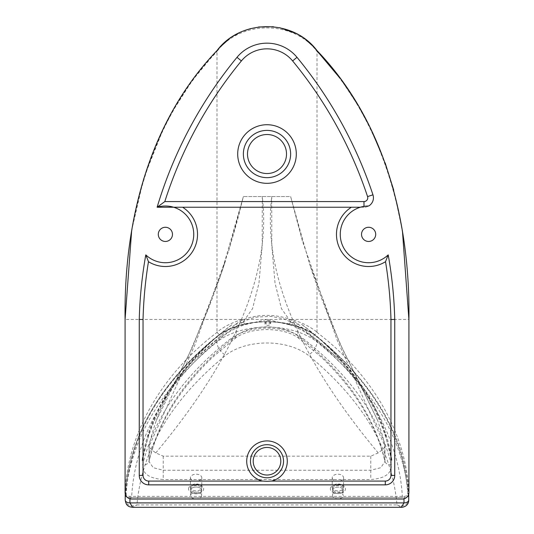 <?xml version="1.0" encoding="UTF-8"?>
<svg xmlns="http://www.w3.org/2000/svg" width="534" height="534" viewBox="0 0 534 534"><rect width="100%" height="100%" fill="white"/><g stroke="black" fill="none" stroke-linecap="round" stroke-linejoin="round"><path stroke-width="0.4" stroke-dasharray="2.67 2" d="M343.569 477.696L343.569 487.409C344.77 487.402 340.879 483.897 336.273 484.792C332.889 485.967 331.541 486.841 332.221 487.409A5.674 3.478 0 0 0 337.895 490.879A5.674 3.478 0 0 0 343.569 487.409A5.674 3.478 0 0 0 337.895 483.931A5.674 3.478 0 0 0 332.221 487.409L332.221 477.696A5.674 3.478 180 0 1 337.895 474.219A5.674 3.478 180 0 1 343.569 477.696A5.674 3.478 180 0 1 337.895 481.174A5.674 3.478 180 0 1 332.221 477.696M201.779 477.696L201.779 487.409C202.987 487.402 199.089 483.897 194.483 484.792C191.105 485.967 189.75 486.841 190.431 487.409A5.674 3.478 0 0 0 196.105 490.879A5.674 3.478 0 0 0 201.779 487.409A5.674 3.478 0 0 0 196.105 483.931A5.674 3.478 0 0 0 190.431 487.409L190.431 477.696A5.674 3.478 180 0 1 196.105 474.219A5.674 3.478 180 0 1 201.779 477.696A5.674 3.478 180 0 1 196.105 481.174A5.674 3.478 180 0 1 190.431 477.696M247.489 154.019A19.511 19.511 0 0 0 267 173.53A19.511 19.511 0 0 0 286.511 154.019A19.511 19.511 0 0 0 267 134.515A19.511 19.511 0 0 0 247.489 154.019M253.209 461.229A13.791 13.791 0 0 0 267 475.02A13.791 13.791 0 0 0 280.791 461.229A13.791 13.791 0 0 0 267 447.445A13.791 13.791 0 0 0 253.209 461.229M361.525 234.366A7.089 7.089 0 0 0 368.614 241.461A7.089 7.089 0 0 0 375.702 234.366A7.089 7.089 0 0 0 368.614 227.277A7.089 7.089 0 0 0 361.525 234.366M158.298 234.366A7.089 7.089 0 0 0 165.386 241.461A7.089 7.089 0 0 0 172.475 234.366A7.089 7.089 0 0 0 165.386 227.277A7.089 7.089 0 0 0 158.298 234.366M243.371 154.019A23.63 23.63 0 0 1 267 130.389A23.63 23.63 0 0 1 290.629 154.019A23.63 23.63 0 0 1 267 177.655A23.63 23.63 0 0 1 243.371 154.019A23.63 23.63 0 0 1 267 130.389A23.63 23.63 0 0 1 290.629 154.019M250.459 461.229A16.541 16.541 0 0 1 267 444.689A16.541 16.541 0 0 1 283.541 461.229A16.541 16.541 0 0 1 267 477.77A16.541 16.541 0 0 1 250.459 461.229A16.541 16.541 0 0 1 267 444.689A16.541 16.541 0 0 1 283.541 461.229M125.083 490.906C128.581 431.839 161.969 374.254 216.984 332.408L216.984 332.148C224.08 326.481 232.637 322.242 242.643 319.445L125.103 319.445L125.083 492.421C124.722 494.571 126.191 496.647 129.475 498.656L131.698 499.043L402.302 499.043L404.525 498.656L402.396 497.655C399.425 438 366.591 379.721 312.163 337.508L317.016 332.408C372.031 374.254 405.419 431.839 408.917 490.906L408.917 492.421C409.224 494.644 407.762 496.72 404.525 498.656M217.024 332.375L221.837 337.508C167.409 379.721 134.575 438 131.604 497.655L129.475 498.656M312.163 337.508C305.748 331.774 297.999 327.496 288.921 324.672A6.615 2.343 107.1 0 0 291.357 319.445L242.643 319.445A6.615 2.343 -107.1 0 0 245.079 324.672C236.001 327.496 228.252 331.774 221.837 337.508M317.016 332.148L317.016 51.551C386.155 123.254 410.352 227.083 408.897 319.445L408.917 319.793L408.897 319.445L291.357 319.445C301.363 322.242 309.92 326.481 317.016 332.148L316.976 332.375M317.016 50.61L317.022 51.498C293.733 20.038 240.267 20.045 216.984 51.491L216.984 332.148M125.083 319.793L125.083 319.445C123.648 227.083 147.838 123.261 216.984 51.551M372.952 194.81A429.556 429.556 0 0 0 296.997 57.325A38.849 38.849 0 0 0 237.003 57.325A429.556 429.556 0 0 0 157.123 207.239A28.355 28.355 0 0 1 189.864 248.684A28.355 28.355 0 0 1 145.795 254.872A429.556 429.556 0 0 0 139.261 319.445L139.261 475.407A9.452 9.452 0 0 0 148.712 484.865L385.288 484.865A9.452 9.452 0 0 0 394.739 475.407L394.739 319.445A429.556 429.556 0 0 0 388.205 254.872A28.355 28.355 0 0 1 344.136 248.684A28.355 28.355 0 0 1 360.357 207.239L363.981 207.239A9.452 9.452 0 0 0 368.64 206.011A9.452 9.452 0 0 1 363.981 207.239L363.981 206.391M157.123 207.239L363.981 207.239M360.357 207.239A28.355 28.355 0 0 1 368.64 206.011M228.665 39.342L234.473 35.438M238.945 33.001L244.098 30.732M250.653 28.576L258.529 26.987M273.341 26.733L279.796 27.728M295.716 33.335L305.415 39.403M216.984 51.491L216.978 50.617L192.06 80.821L170.92 114.036M340.218 78.465L359.482 107.714M369.134 125.517L385.168 162.917M393.725 190.164L402.476 231.402M131.671 230.488L143.813 177.956L163.951 127.346M230.908 338.556L234.9 338.603L236.061 335.873L236.061 323.904C250.86 312.55 283.167 312.564 297.939 323.904L340.352 360.523L360.75 385.535L377.692 420.538C381.136 430.724 383.499 438.828 384.787 444.862L384.934 446.364C384.407 447.806 382.17 449.995 378.232 452.919L370.77 456.169L163.23 456.169L155.768 452.919C152.01 450.162 149.774 447.979 149.066 446.364L149.053 461.556L153.218 467.704L163.23 470.24L163.23 479.525C149.126 478.464 142.278 473.578 142.671 464.854C153.865 417.895 183.275 375.796 230.908 338.556A46.612 28.562 180 0 1 303.092 338.556L299.1 338.603L297.939 335.873L297.939 323.904M377.692 420.538L339.324 342.134L309.453 263.716L290.629 196.559L243.371 196.559L228.605 251L194.957 344.804L149.066 446.364L149.213 444.862C150.555 438.621 152.918 430.511 156.308 420.538L160.674 409.384L167.329 395.554L173.27 385.508L180.892 374.895L191.686 362.566L205.183 349.316L220.696 335.813L236.061 323.904M163.23 456.169L163.23 470.24L370.77 470.24L380.789 467.704L384.947 461.55L384.947 446.09L336.881 339.457L302.444 241.181L290.629 196.559L243.371 196.559L221.416 273.121L192.614 346.833L156.308 420.538M408.917 319.793L408.917 490.906M301.617 324.345C319.379 338.062 322.99 341.98 332.882 351.706C342.875 361.939 351.746 372.752 359.509 384.133C375.896 408.27 386.676 433.875 391.836 460.955L385.081 433.895C378.653 413.797 368.614 394.726 354.963 376.69C339.077 356.338 321.294 338.89 301.617 324.345A406.414 249.058 180 0 1 386.616 436.612A406.414 249.058 180 0 1 391.869 460.281A4.726 2.897 180 0 1 391.836 460.955M142.164 460.955C147.324 433.875 158.104 408.27 174.491 384.133C182.254 372.752 191.125 361.939 201.118 351.706C211.01 341.98 214.621 338.062 232.383 324.345L221.984 332.515C214.141 338.643 194.623 356.452 181.74 373.199C166.721 392.23 155.788 412.462 148.919 433.895L142.164 460.955A4.726 2.897 180 0 1 142.131 460.281A406.414 249.058 180 0 1 147.384 436.612A406.414 249.058 180 0 1 232.383 324.345M343.202 488.897A5.307 3.251 180 0 1 337.895 492.154A5.307 3.251 180 0 1 332.589 488.897A5.307 3.251 180 0 1 337.895 485.646A5.307 3.251 180 0 1 343.202 488.897L343.202 490.392A5.307 3.251 180 0 1 337.895 493.643A5.307 3.251 180 0 1 332.589 490.392A5.307 3.251 180 0 1 337.895 487.141A5.307 3.251 180 0 1 343.202 490.392L343.202 495.625A5.307 3.251 0 0 0 337.895 492.375A5.307 3.251 0 0 0 332.589 495.625A5.307 3.251 0 0 0 337.895 498.876A5.307 3.251 0 0 0 343.202 495.625M332.589 488.897L332.589 495.625M190.585 488.897A5.52 3.384 180 0 1 196.105 485.519A5.52 3.384 180 0 1 201.625 488.897A5.52 3.384 180 0 1 196.105 492.281A5.52 3.384 180 0 1 190.585 488.897L190.585 490.392A5.52 3.384 180 0 1 196.105 487.015A5.52 3.384 180 0 1 201.625 490.392A5.52 3.384 180 0 1 196.105 493.776A5.52 3.384 180 0 1 190.585 490.392L190.585 495.625A5.52 3.384 0 0 0 196.105 499.003A5.52 3.384 0 0 0 201.625 495.625A5.52 3.384 0 0 0 196.105 492.241A5.52 3.384 0 0 0 190.585 495.625M264.991 323.738A2.837 1.736 180 0 1 267.828 321.995A2.837 1.736 180 0 1 270.658 323.738A2.837 1.736 180 0 1 267.828 325.473A2.837 1.736 180 0 1 264.991 323.738L264.991 322.242A2.837 1.736 180 0 1 267.828 320.507A2.837 1.736 180 0 1 270.658 322.242L270.658 323.738M201.625 488.897L201.625 495.625M270.658 322.242A2.837 1.736 180 0 1 267.828 323.978A2.837 1.736 180 0 1 264.991 322.242M217.652 336.32A62.892 38.541 180 0 1 316.275 336.286C373.246 382.871 403.744 435.417 407.769 493.93A3.778 2.316 180 0 1 403.991 496.353L129.936 496.353A3.778 2.316 180 0 1 126.157 493.93C130.156 435.497 160.654 382.965 217.652 336.32A0.948 0.587 -127.8 0 0 217.078 336.32A0.948 0.587 -127.8 0 0 216.911 336.707C159.773 383.465 129.208 436.111 125.216 494.644L125.216 499.877C126.852 505.478 130.75 507.16 136.924 504.917L132.659 507.3M401.254 507.3L397.009 504.917C403.177 507.16 407.082 505.478 408.717 499.877L408.717 494.644C404.692 436.031 374.12 383.372 317.016 336.674A63.833 39.122 0 0 0 216.911 336.707L216.911 341.934A63.833 39.122 180 0 1 317.016 341.9C374.347 388.972 404.919 441.625 408.717 499.877M343.202 490.392A5.307 3.251 180 0 1 337.895 493.643A5.307 3.251 180 0 1 332.589 490.392A5.307 3.251 180 0 1 337.895 487.141A5.307 3.251 180 0 1 343.202 490.392M201.625 490.392A5.52 3.384 180 0 1 196.105 493.776A5.52 3.384 180 0 1 190.585 490.392A5.52 3.384 180 0 1 196.105 487.015A5.52 3.384 180 0 1 201.625 490.392M330.332 488.897A7.563 4.632 180 0 1 337.895 484.265A7.563 4.632 180 0 1 345.458 488.897A7.563 4.632 180 0 1 337.895 493.536A7.563 4.632 180 0 1 330.332 488.897M188.542 488.897A7.563 4.632 180 0 1 196.105 484.265A7.563 4.632 180 0 1 203.668 488.897A7.563 4.632 180 0 1 196.105 493.536A7.563 4.632 180 0 1 188.542 488.897M131.604 497.655L402.396 497.655M288.921 324.672L267 319.445L245.079 324.672M303.092 338.556C350.725 375.796 380.135 417.895 391.329 464.854C391.722 473.578 384.867 478.471 370.77 479.525L163.23 479.525M391.329 464.854A6.615 5.166 -14 0 1 384.907 461.222A6.615 5.166 -14 0 1 384.787 460.235C373.74 413.937 344.79 372.485 297.939 335.873A39.997 24.511 0 0 0 236.061 335.873C189.21 372.485 160.26 413.937 149.213 460.235A6.615 5.166 14 0 1 149.099 461.216A6.615 5.166 14 0 1 149.093 461.222A6.615 5.166 14 0 1 142.671 464.854M149.213 444.862L149.093 461.209C158.071 423.943 179.25 389.266 212.645 357.206L234.927 338.583M384.787 444.862L384.907 461.209A6.615 5.166 -14 0 1 384.901 461.216C375.929 423.943 354.75 389.266 321.355 357.206L299.073 338.583M370.77 456.169L370.77 479.525M155.768 452.919C235.868 357.119 271.372 271.666 262.274 196.559L262.201 245.827L258.957 283.187L252.549 308.639L242.957 322.189L235.107 324.605M378.232 452.919C298.132 357.119 262.628 271.666 271.726 196.559L271.799 245.82L275.043 283.18L281.451 308.632L291.03 322.182L283.714 318.778L271.045 316.388L257.335 317.056C254.324 317.236 245.313 320.22 242.957 322.189M298.893 324.605L291.03 322.182M391.869 460.281L391.662 459.867M386.616 436.612L385.081 433.895M147.384 436.612L148.919 433.895M142.131 460.281L142.338 459.867M407.769 493.93A0.948 0.748 -4.4 0 1 408.637 494.351M317.016 336.674L316.275 336.286L317.016 336.674L317.016 341.9C316.482 347.601 313.518 352.026 308.125 355.183A52.492 32.167 0 0 0 225.809 355.21C171.554 399.565 141.924 449.468 136.924 504.917L397.009 504.917C392.049 449.508 362.419 399.592 308.125 355.183M403.991 496.353L403.991 497.681A4.726 2.897 0 0 0 407.135 496.947M129.936 496.353L129.936 497.681L403.991 497.681L403.991 498.823M125.343 494.277A0.948 0.748 4.4 0 1 126.157 493.93M126.938 497.021A4.726 2.897 0 0 0 129.936 497.681L129.936 498.803M125.216 499.877C129.061 441.585 159.626 388.939 216.911 341.934A11.341 7.029 52.2 0 0 225.809 355.21M234.893 338.609C249.305 326.581 284.695 326.581 299.107 338.609M302.444 241.181L290.629 196.559M340.352 360.523L320.126 342.327L302.151 329.385L291.043 322.189M360.75 385.535L342.448 348.795L329.491 318.584C324.265 305.802 318.765 291.043 312.991 274.309L309.453 263.716M228.605 251L236.942 222.124L243.371 196.559M173.21 385.601L189.256 353.802L209.028 307.17L219.494 278.701L225.502 260.779L221.416 273.121M193.642 360.53L213.867 342.334L224.767 334.211L242.963 322.182M125.216 494.591L125.216 494.604C129.729 435.03 160.354 382.271 217.078 336.32C240.647 316.742 293.246 316.729 316.856 336.286C374.481 383.806 405.099 436.578 408.71 494.604L408.71 494.597"/><path stroke-width="0.8" d="M247.489 154.019A19.511 19.511 0 0 0 267 173.53A19.511 19.511 0 0 0 286.511 154.019A19.511 19.511 0 0 0 267 134.515A19.511 19.511 0 0 0 247.489 154.019M253.209 461.229A13.791 13.791 0 0 0 267 475.02A13.791 13.791 0 0 0 280.791 461.229A13.791 13.791 0 0 0 267 447.445A13.791 13.791 0 0 0 253.209 461.229M375.702 234.366A7.089 7.089 0 0 1 368.614 241.461A7.089 7.089 0 0 1 361.525 234.366A7.089 7.089 0 0 1 368.614 227.277A7.089 7.089 0 0 1 375.702 234.366M172.475 234.366A7.089 7.089 0 0 1 165.386 241.461A7.089 7.089 0 0 1 158.298 234.366A7.089 7.089 0 0 1 165.386 227.277A7.089 7.089 0 0 1 172.475 234.366M243.371 154.019A23.63 23.63 0 0 1 267 130.389A23.63 23.63 0 0 1 290.629 154.019A23.63 23.63 0 0 1 267 177.655A23.63 23.63 0 0 1 243.371 154.019M250.459 461.229A16.541 16.541 0 0 1 267 444.689A16.541 16.541 0 0 1 283.541 461.229A16.541 16.541 0 0 1 267 477.77A16.541 16.541 0 0 1 250.459 461.229M267 481.321L271.359 481.081A20.325 20.325 0 0 0 267 440.91A20.325 20.325 0 0 0 262.641 481.081L267 481.321M131.698 499.043A6.615 6.615 0 0 1 125.083 492.421L125.083 319.445C123.734 221.617 149.033 121.412 216.984 50.61C240.787 18.697 293.286 18.757 317.016 50.61C385.354 121.799 410.279 222.511 408.917 319.445L408.917 492.421A6.615 6.615 0 0 1 402.302 499.043L131.698 499.043M394.739 475.407A9.452 9.452 0 0 1 385.288 484.865L148.712 484.865A9.452 9.452 0 0 1 139.261 475.407L139.261 319.445A429.556 429.556 0 0 1 145.795 254.872A28.355 28.355 0 0 0 190.711 221.617A28.355 28.355 0 0 0 157.123 207.239A429.556 429.556 0 0 1 237.003 57.325A38.849 38.849 0 0 1 296.997 57.325A429.556 429.556 0 0 1 372.952 194.81A9.452 9.452 0 0 1 368.64 206.011A28.355 28.355 0 0 0 342.287 244.906A28.355 28.355 0 0 0 388.205 254.872A429.556 429.556 0 0 1 394.739 319.445L394.739 475.407L390.961 475.407A5.674 5.674 0 0 1 385.288 481.081L271.359 481.081M360.357 207.239L157.123 207.239L164.812 201.572A423.889 423.889 0 0 1 241.388 60.929L237.003 57.325M351.385 207.239A32.14 32.14 0 0 0 341.386 251.447A32.14 32.14 0 0 0 385.535 261.693L388.205 254.872M385.535 261.693A425.778 425.778 0 0 1 390.961 319.492L394.739 319.445M139.261 475.407L143.039 475.407L143.039 319.492L139.261 319.445M143.039 319.492A425.778 425.778 0 0 1 148.465 261.693L145.795 254.872M368.64 206.011A9.452 9.452 0 0 0 372.952 194.81L367.572 196.599A3.778 3.778 0 0 1 363.981 201.572L164.812 201.572M216.984 50.61L220.068 47.079L228.665 39.342M234.473 35.438L238.945 33.001M244.098 30.732L250.653 28.576M258.529 26.987L273.341 26.733M279.796 27.728L295.716 33.335M305.415 39.403L313.345 46.458L340.218 78.465M359.482 107.714L369.134 125.517M385.168 162.917L393.725 190.164M402.476 231.402L408.917 319.793M125.083 319.445L131.671 230.488M163.951 127.346L170.92 114.036M132.659 507.3L129.936 502.908L129.936 498.803M403.991 498.823L403.991 502.908L401.254 507.3M267 183.322A29.303 29.303 0 0 0 296.303 154.019A29.303 29.303 0 0 0 267 124.722A29.303 29.303 0 0 0 237.697 154.019A29.303 29.303 0 0 0 267 183.322M148.712 484.865L148.712 481.081A5.674 5.674 0 0 1 143.039 475.407M148.465 261.693A32.14 32.14 0 0 0 192.614 251.447A32.14 32.14 0 0 0 182.615 207.239M262.641 481.081L148.712 481.081M385.288 484.865L385.288 481.081M390.961 319.492L390.961 475.407M363.981 206.391L363.981 201.572M241.388 60.929A33.175 33.175 0 0 1 292.612 60.929L296.997 57.325M292.612 60.929A423.889 423.889 0 0 1 367.572 196.599M408.637 494.351A0.948 0.748 -4.4 0 1 408.717 494.644A4.726 2.897 0 0 1 408.717 494.784L408.71 494.604M407.135 496.947A4.726 2.897 0 0 0 408.717 494.784L408.717 500.011A4.726 2.897 180 0 1 403.991 502.908L129.936 502.908A4.726 2.897 180 0 1 125.21 500.011A4.726 2.897 180 0 1 125.21 500.004A4.726 2.897 180 0 1 125.216 499.877M125.216 494.604L125.21 494.784A4.726 2.897 0 0 1 125.216 494.644A0.948 0.748 4.4 0 1 125.343 494.277M125.21 500.011L125.21 494.784A4.726 2.897 0 0 0 126.938 497.021M408.717 499.877A4.726 2.897 180 0 1 408.717 500.011C408.784 506.793 401.762 507.487 401.301 507.3L132.632 507.3C130.056 507.006 128.474 506.492 127.873 505.745C126.571 504.964 125.684 503.055 125.21 500.004M317.022 50.617L313.345 46.458M216.978 50.617L220.068 47.079M408.71 494.597L408.684 494.19M125.263 493.983L125.216 494.591"/></g></svg>
